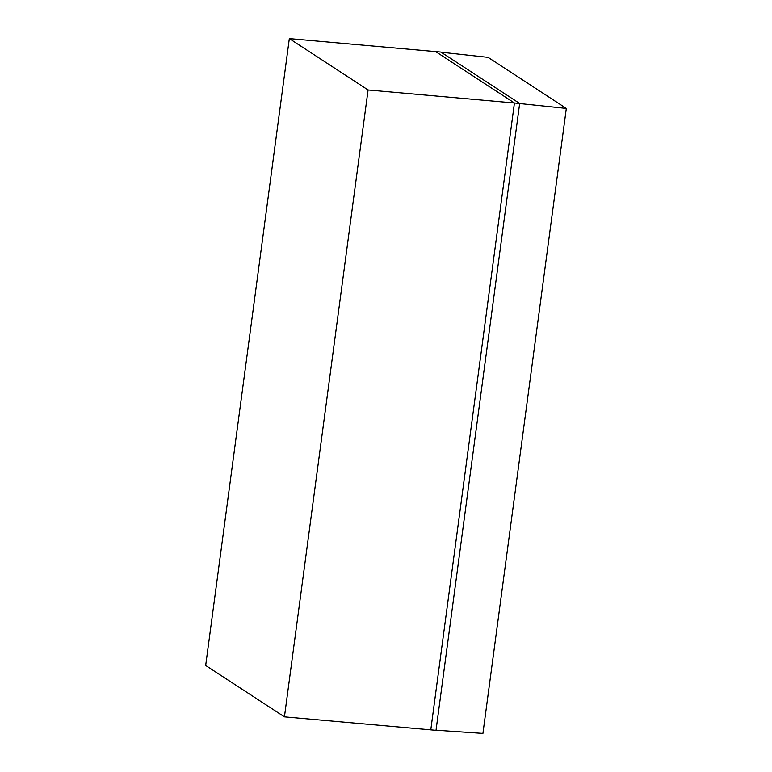 <?xml version="1.0" encoding="UTF-8"?>
<svg xmlns="http://www.w3.org/2000/svg" width="772" height="772" viewBox="0 0 772 772"><rect width="100%" height="100%" fill="white"/><g stroke="black" fill="none" stroke-linecap="round" stroke-linejoin="round"><path stroke-width="1.16" d="M368.08 89.977L284.434 716.841L205.68 665.464L289.326 38.6L368.08 89.977L519.662 103.458L436.016 730.322L284.434 716.841M519.662 103.458L440.899 52.081L289.326 38.6M436.035 730.216L482.925 733.4L566.32 108.408L488.078 57.369L441.101 52.216M430.786 729.858L514.432 102.994L435.678 51.618M566.32 108.408L519.653 103.535"/></g></svg>
